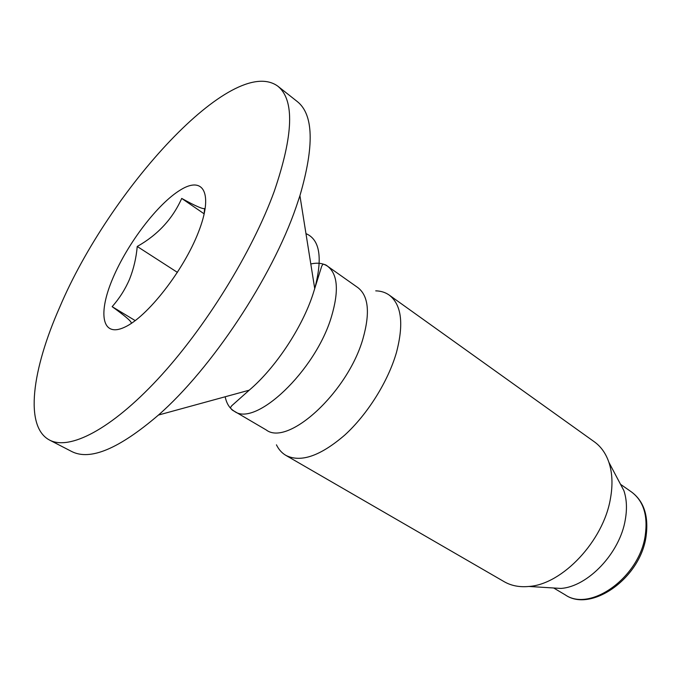 <?xml version="1.0" encoding="UTF-8"?>
<svg xmlns="http://www.w3.org/2000/svg" width="681" height="681" viewBox="0 0 681 681"><rect width="100%" height="100%" fill="white"/><g stroke="black" fill="none" stroke-linecap="round" stroke-linejoin="round"><path stroke-width="1.02" d="M203.977 214.932L204.641 208.531C202.81 209.263 195.166 205.892 181.708 198.418C172.616 218.848 157.788 234.868 137.23 246.479C136.243 257.869 133.689 268.757 129.586 279.133C125.261 289.229 119.447 298.406 112.144 306.663C124.597 315.618 130.965 320.989 131.237 322.777M112.774 278.418C97.8 313.456 101.724 337.921 124.538 327.246C147.113 317.167 183.572 270.697 198.435 232.178C213.63 193.506 203.568 175.604 180.584 189.863C157.762 203.593 127.475 243.483 112.774 278.418M618.093 479.705L623.881 490.635C626.724 499.105 627.201 508.758 625.311 519.586C620.016 552.955 587.907 586.741 560.821 588.435L548.477 587.669M276.443 444.829C278.682 449.486 281.832 453.001 285.867 455.376L504.178 581.685C511.252 585.762 519.501 587.354 528.924 586.46C562.378 584.366 603.434 540.918 610.423 498.671C612.9 484.983 612.398 472.895 608.925 462.399C605.852 453.444 601 446.591 594.36 441.824L389.226 295.086C385.395 292.387 380.9 290.974 375.733 290.847M285.867 455.376C300.687 462.842 320.317 456.074 344.756 435.082C367.544 414.303 388.093 381.471 396.427 352.588C403.969 323.824 401.569 304.662 389.226 295.086M310.8 263.981C317.559 262.449 323.177 263.215 327.655 266.28C326.216 264.969 324.624 264.296 322.888 264.271L321.696 266.22L312.996 294.115C302.049 327.85 275.269 368.149 249.22 390.187L231.71 405.774L230.425 407.664C231.165 409.238 232.434 410.405 234.221 411.179L266.152 429.907C287.935 446.906 348.059 392.12 363.092 338.244C370.217 312.715 368.489 295.843 357.9 287.637L327.655 266.28C337.81 274.188 339.07 291.025 331.426 316.801C315.312 371.196 255 427.702 234.221 411.179C229.582 408.362 226.569 403.561 225.173 396.776M49.56 440.071L71.684 451.494C90.13 460.96 119.056 448.805 158.46 415.044C211.612 368.557 272.025 277.465 296.099 207.101L299.921 195.677C314.418 145.853 313.549 114.485 297.316 101.588L277.78 86.147C232.664 53.569 109.198 190.246 59.792 307.029C32.143 369.391 24.065 426.74 49.56 440.071C69.266 450.575 110.586 429.915 157.822 379.13C204.972 328.446 252.217 252.038 274.29 191.225C293.511 134.795 294.677 99.766 277.78 86.147M204.113 213.808L181.708 198.418M177.435 272.391L137.23 246.479M135.093 320.53L112.144 306.663M645.23 535.521C648.04 515.44 643.468 500.927 631.517 491.98C643.962 501.25 648.814 516.087 646.056 536.509C640.336 578.586 590.785 612.9 565.196 594.836C590.197 612.432 639.45 577.36 645.23 535.521M299.921 195.677L314.724 288.608C322.82 257.835 319.9 239.508 305.965 233.626M631.517 491.98L620.536 484.31M623.881 490.635L608.925 462.399M249.22 390.187L158.46 415.044M560.821 588.435L528.924 586.46M565.196 594.836L553.679 587.992"/></g></svg>
